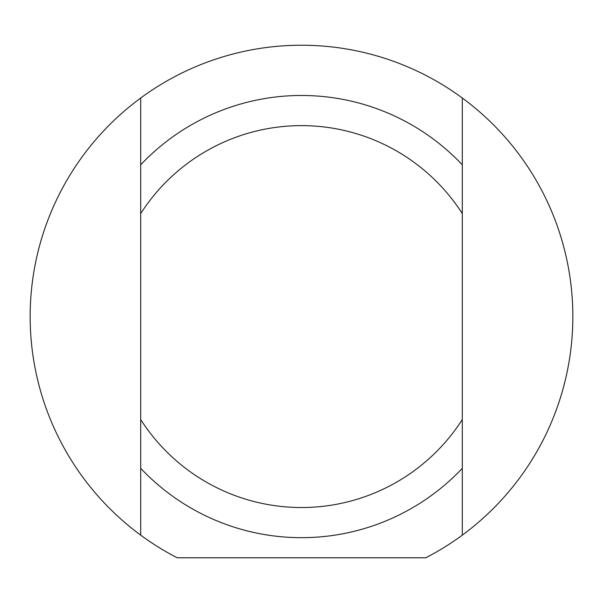 <?xml version="1.0" encoding="UTF-8"?>
<svg xmlns="http://www.w3.org/2000/svg" width="603" height="603" viewBox="0 0 603 603"><rect width="100%" height="100%" fill="white"/><g stroke="black" fill="none" stroke-linecap="round" stroke-linejoin="round"><path stroke-width="0.9" d="M140.703 142.677L140.703 140.439M140.703 171.501L140.703 153.539M140.703 284.269L140.703 270.016M140.703 297.46L140.703 295.161M140.703 315.806L140.703 308.382M140.703 322.605L140.703 317.366M140.703 472.797L140.703 459.343M140.703 497.204L140.703 490.993M140.703 405.721L140.703 399.216M140.703 397.776L140.703 394.445M140.703 422.092L140.703 420.653M140.703 453.335L140.703 440.205M140.703 252.295L140.703 238.426M140.703 358.529L140.703 337.77M140.703 419.56L140.703 535.147A271.35 271.35 0 0 1 140.703 98.003L140.703 419.56A190.947 190.947 0 0 0 462.297 419.56L462.297 98.003A271.35 271.35 0 0 1 462.297 535.147L462.297 419.56M462.297 490.473L462.297 492.711M462.297 461.649L462.297 479.611M462.297 348.881L462.297 363.134M462.297 335.69L462.297 337.989M462.297 317.344L462.297 324.768M462.297 310.545L462.297 315.784M462.297 160.353L462.297 173.807M462.297 135.946L462.297 142.157M462.297 227.429L462.297 233.934M462.297 235.374L462.297 238.705M462.297 211.058L462.297 212.497M462.297 179.815L462.297 192.945M462.297 380.855L462.297 394.724M462.297 274.621L462.297 295.38M140.703 468.327A221.097 221.097 0 0 0 462.297 468.327M462.297 535.147A271.35 271.35 0 0 1 425.808 557.775L177.192 557.775A271.35 271.35 0 0 1 140.703 535.147M140.703 98.003A271.35 271.35 0 0 1 462.297 98.003M140.703 213.59A190.947 190.947 0 0 1 462.297 213.59M462.297 164.823A221.097 221.097 0 0 0 140.703 164.823"/></g></svg>
